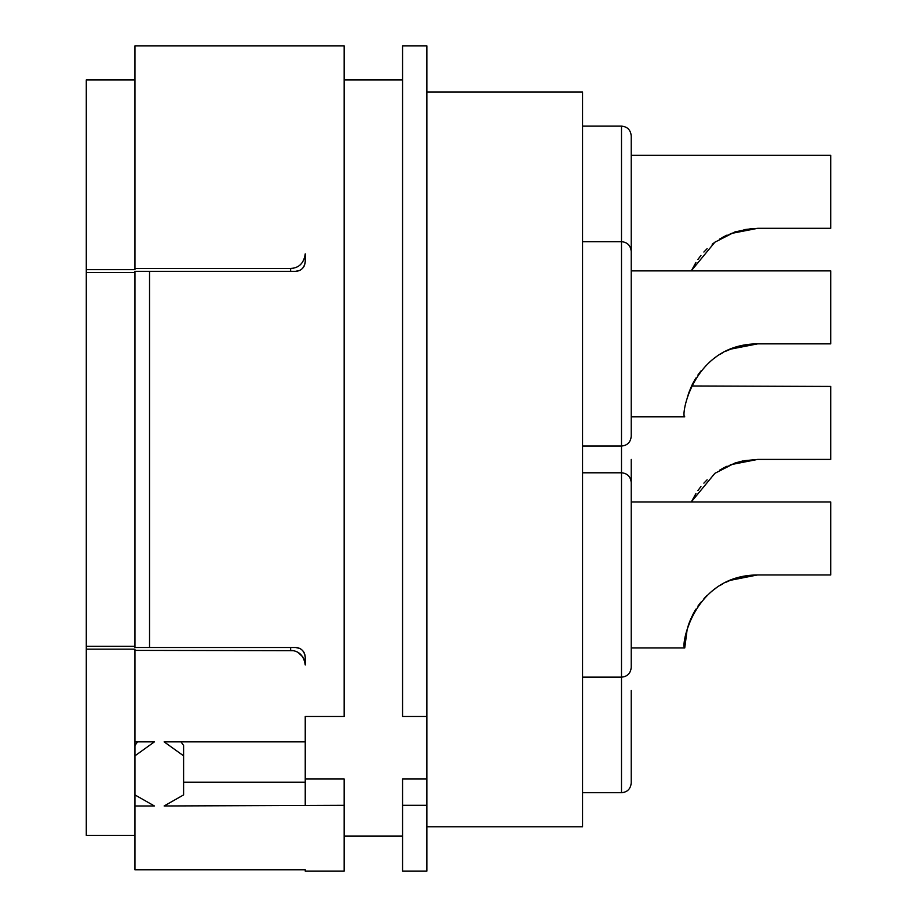 <?xml version="1.0" encoding="UTF-8"?>
<svg xmlns="http://www.w3.org/2000/svg" width="917" height="917" viewBox="0 0 917 917"><rect width="100%" height="100%" fill="white"/><g stroke="black" fill="none" stroke-linecap="round" stroke-linejoin="round"><path stroke-width="1.38" d="M305.235 779.014L344.162 779.014L344.162 805.309L164.132 805.974L183.595 794.913L183.595 755.826L164.132 741.864L305.235 741.864L305.235 716.464L344.162 716.464L344.162 45.85L134.948 45.85L134.948 269.667L86.29 269.667L86.29 79.905L134.948 79.905M86.29 269.667L86.29 272.544L134.948 272.544M86.29 835.467L134.948 835.467L86.29 835.467L86.29 272.544M344.162 805.309L344.162 871.15L305.235 871.15L305.235 869.82L134.948 869.82L134.948 755.826L154.411 741.864L134.948 741.864L134.948 650.394L293.509 650.669L290.643 650.394L290.643 647.494M298.128 652.457L302.862 656.996M303.584 658.234L304.765 661.306M134.948 268.452L290.643 268.452C299.045 268.039 303.905 263.179 305.235 253.849L305.235 261.609C304.364 267.81 301.12 271.054 295.503 271.34L149.54 271.34L149.54 647.494L134.948 647.494L134.948 271.34L149.54 271.34M299.412 648.319L295.503 647.494L149.54 647.494M295.503 647.494C301.12 647.78 304.364 651.024 305.235 657.225L305.235 664.985C303.905 655.655 299.045 650.795 290.643 650.394L293.497 650.669M134.948 805.974L154.411 805.974L134.948 794.913M344.162 836.029L402.552 836.029M426.875 779.014L426.875 871.15L402.552 871.15L402.552 779.014L426.875 779.014L426.875 716.464L402.552 716.464L402.552 45.85L426.875 45.85L426.875 716.464M305.235 741.864L305.235 805.309M183.595 782.201L305.235 782.201M181.016 741.864L183.595 745.498L183.595 755.826M426.875 805.309L402.552 805.309M426.875 826.767L582.57 826.767L582.57 92.067L426.875 92.067M631.228 499.559L631.228 459.417M688.942 392.442L691.59 385.977L830.71 386.435L830.71 459.417L757.591 459.417M742.839 460.953L735.549 462.867M735.503 462.89L719.914 469.974M695.877 493.655L691.762 501.186M691.59 501.53L714.87 473.332L734.781 463.119L757.729 459.417L730.31 464.77M707.053 479.889L703.878 483.144M700.943 486.549L698.032 490.412M691.384 501.989L695.934 493.564M697.894 490.618L700.84 486.686M703.958 483.053L707.133 479.809M721.885 468.828L727.066 466.168M743.928 460.735L757.729 459.417M757.362 574.97L730.31 580.323M745.28 576.048L735.549 578.421L751.653 575.223M725.897 582.284L730.138 580.392M719.914 585.539L722.516 584.037M692.633 614.952L694.983 610.688M688.896 623.686L687.773 627.171L688.896 623.686M631.228 647.952L684.747 647.952L687.165 629.337L692.656 614.917M735.503 578.444L743.847 576.3M727.066 581.733L726.218 582.123M703.981 598.583L707.053 595.442M698.032 605.965L700.519 602.652M688.942 623.56L690.982 618.448M695.934 609.117L688.919 623.629L691.888 616.453M631.228 501.989L830.71 501.989L830.71 574.97L757.729 574.97L743.928 576.289L757.729 574.97C692.656 575.005 680.437 647.918 684.747 647.952M631.228 690.524L631.228 782.969C630.598 788.941 627.354 792.185 621.497 792.701L621.497 677.147C627.354 676.631 630.598 673.387 631.228 667.416L631.228 482.525C630.598 476.565 627.354 473.321 621.497 472.794L621.497 677.147L582.57 677.147M716.074 588.026L712.188 590.926M695.877 609.209L692.771 614.688M697.894 606.171L700.84 602.24M703.958 598.606L707.133 595.362M582.57 126.133L621.497 126.133L621.497 241.687C627.354 242.214 630.598 245.458 631.228 251.418L631.228 436.309C630.598 442.269 627.354 445.513 621.497 446.04L621.497 472.794L582.57 472.794M757.362 343.864L743.928 345.182L757.729 343.864C692.656 343.898 680.437 416.811 684.747 416.845L631.228 416.845L631.228 419.275L631.228 268.452L631.228 270.882L830.71 270.882L830.71 343.864L757.637 343.864L730.31 349.205M751.653 344.116L735.503 347.325L727.078 350.603L735.503 347.325M722.516 352.919L719.914 354.421M695.877 378.102L692.633 383.845M688.896 392.568L687.773 396.052M700.943 370.995L698.032 374.858M687.716 396.224L687.165 398.219L687.716 396.224M688.919 392.51L695.934 378.01M697.894 375.064L700.84 371.133M621.497 126.133C627.354 126.649 630.598 129.893 631.228 135.865L631.228 268.452M631.228 155.328L830.71 155.328L830.71 228.31L757.637 228.31M751.653 228.562L735.549 231.76M735.503 231.772L719.914 238.867M695.877 262.549L691.762 270.068M691.59 270.423L714.87 242.214L734.781 232.012L757.729 228.31L730.31 233.652M716.074 241.366L712.188 244.254M707.053 248.771L703.878 252.037M700.943 255.442L698.032 259.305M691.384 270.882L695.934 262.457M697.894 259.511L700.84 255.579M703.958 251.934L707.133 248.69M712.222 244.231L716.039 241.377M721.885 237.721L727.066 235.061M743.928 229.628L757.729 228.31M691.888 385.346L692.656 383.81M725.897 351.177L730.138 349.285M745.28 344.93L743.836 345.193M727.066 350.615L726.218 351.016M716.074 356.919L712.566 359.51M694.983 379.569L692.771 383.581M134.948 741.864L134.948 745.498L137.527 741.864M134.948 650.394L134.948 649.167L86.29 649.167M134.948 646.302L86.29 646.302M297.979 266.469L296.535 267.202M293.509 268.165L290.643 268.452L290.643 271.34M305.235 261.609L304.937 264.027M304.123 266.136L303.596 267.019M302.988 267.821L301.727 269.094M301.246 269.46L300.386 270.034M299.412 270.515L295.503 271.34M305.235 657.225L304.937 654.807M304.123 652.698L303.596 651.815M302.988 651.013L301.727 649.74M301.246 649.374L300.386 648.8M298.014 652.388L296.535 651.632M134.948 755.826L134.948 745.498M582.57 241.687L621.497 241.687L621.497 446.04L582.57 446.04M344.162 79.905L402.552 79.905M582.57 792.701L621.497 792.701"/></g></svg>
